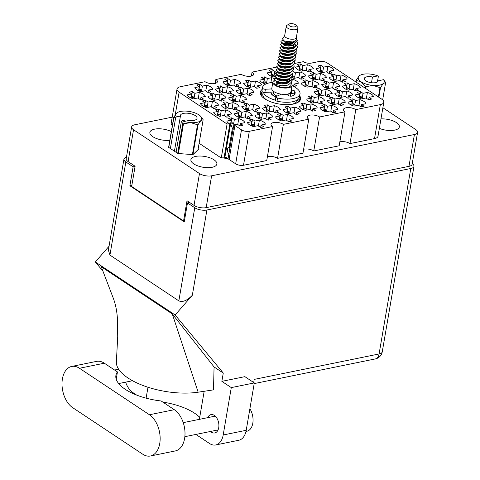 <?xml version="1.0" encoding="UTF-8"?>
<svg xmlns="http://www.w3.org/2000/svg" width="480" height="480" viewBox="0 0 480 480"><rect width="100%" height="100%" fill="white"/><g stroke="black" fill="none" stroke-linecap="round" stroke-linejoin="round"><path stroke-width="0.72" d="M237.756 124.5L238.758 118.638L234.366 119.532L231.834 117.846A9.156 3.798 9.7 0 0 228.702 118.488L231.234 120.168L226.842 121.062A9.156 3.798 9.7 0 0 229.854 123.906A5.634 2.334 -170.3 0 0 227.076 124.02L179.112 92.154L175.23 114.852M241.482 129.84A5.634 2.334 9.7 0 0 249.312 131.292L243.504 165.276A5.634 2.334 -170.3 0 1 235.674 163.824L241.482 129.84L234.906 125.472A5.634 2.334 -170.3 0 0 233.832 124.89L237.282 124.188L239.814 125.868A9.156 3.798 9.7 0 0 242.946 125.232L240.42 123.552L244.806 122.658A9.156 3.798 9.7 0 0 242.85 120.426A9.156 3.798 9.7 0 0 238.758 118.638M258.384 126.006L259.386 120.144L255 121.038L252.468 119.358A9.156 3.798 9.7 0 0 249.33 119.994L251.862 121.674L247.476 122.568A9.156 3.798 9.7 0 0 253.524 126.588L257.91 125.694L260.442 127.374A9.156 3.798 9.7 0 0 263.58 126.738L261.048 125.058L265.434 124.164A9.156 3.798 9.7 0 0 263.484 121.938A9.156 3.798 9.7 0 0 259.386 120.144M239.556 101.298L240.558 95.436L236.172 96.33L233.64 94.65A9.156 3.798 9.7 0 0 230.502 95.286L233.034 96.966L228.648 97.86A9.156 3.798 9.7 0 0 234.696 101.88L239.088 100.986L241.614 102.666A9.156 3.798 9.7 0 0 244.752 102.03L242.22 100.35L246.606 99.456A9.156 3.798 9.7 0 0 244.656 97.224A9.156 3.798 9.7 0 0 240.558 95.436M211.446 107.022L212.448 101.16L208.062 102.054L205.53 100.368A9.156 3.798 9.7 0 0 202.398 101.01L204.93 102.69L200.538 103.584A9.156 3.798 9.7 0 0 206.592 107.604L210.978 106.71L213.51 108.39A9.156 3.798 9.7 0 0 216.642 107.754L214.11 106.074L218.502 105.18A9.156 3.798 9.7 0 0 216.546 102.948A9.156 3.798 9.7 0 0 212.448 101.16M286.488 120.282L287.49 114.42L283.104 115.314L280.572 113.634A9.156 3.798 9.7 0 0 277.44 114.27L279.972 115.95L275.58 116.844A9.156 3.798 9.7 0 0 281.634 120.864L286.02 119.97L288.552 121.656A9.156 3.798 9.7 0 0 291.684 121.014L289.158 119.334L293.544 118.44A9.156 3.798 9.7 0 0 291.588 116.214A9.156 3.798 9.7 0 0 287.49 114.42M245.232 117.27L246.234 111.402L241.848 112.296L239.316 110.616A9.156 3.798 9.7 0 0 236.178 111.258L238.71 112.938L234.324 113.832A9.156 3.798 9.7 0 0 240.372 117.852L244.758 116.958L247.29 118.638A9.156 3.798 9.7 0 0 250.428 118.002L247.896 116.316L252.282 115.422A9.156 3.798 9.7 0 0 250.332 113.196A9.156 3.798 9.7 0 0 246.234 111.402M273.336 111.546L274.338 105.684L269.952 106.572L267.42 104.892A9.156 3.798 9.7 0 0 264.288 105.534L266.82 107.214L262.428 108.108A9.156 3.798 9.7 0 0 268.482 112.128L272.868 111.234L275.4 112.914A9.156 3.798 9.7 0 0 278.532 112.278L276 110.592L280.392 109.704A9.156 3.798 9.7 0 0 278.436 107.472A9.156 3.798 9.7 0 0 274.338 105.684M232.08 108.528L233.082 102.666L228.69 103.56L226.164 101.88A9.156 3.798 9.7 0 0 223.026 102.516L225.558 104.196L221.172 105.09A9.156 3.798 9.7 0 0 227.22 109.11L231.606 108.216L234.138 109.902A9.156 3.798 9.7 0 0 237.276 109.26L234.744 107.58L239.13 106.686A9.156 3.798 9.7 0 0 237.174 104.46A9.156 3.798 9.7 0 0 233.082 102.666M254.508 86.838L255.51 80.976L251.124 81.864L248.592 80.184A9.156 3.798 9.7 0 0 245.46 80.826L247.992 82.506L243.6 83.4A9.156 3.798 9.7 0 0 249.654 87.42L254.04 86.526L256.572 88.206A9.156 3.798 9.7 0 0 259.704 87.57L257.172 85.884L261.564 84.99A9.156 3.798 9.7 0 0 259.608 82.764A9.156 3.798 9.7 0 0 255.51 80.976M265.86 118.776L266.862 112.914L262.476 113.808L259.944 112.122A9.156 3.798 9.7 0 0 256.812 112.764L259.338 114.444L254.952 115.338A9.156 3.798 9.7 0 0 261 119.358L265.392 118.464L267.918 120.144A9.156 3.798 9.7 0 0 271.056 119.508L268.524 117.828L272.91 116.934A9.156 3.798 9.7 0 0 270.96 114.702A9.156 3.798 9.7 0 0 266.862 112.914M293.97 113.052L294.972 107.19L290.58 108.084L288.054 106.404A9.156 3.798 9.7 0 0 284.916 107.04L287.448 108.72L283.062 109.614A9.156 3.798 9.7 0 0 289.11 113.634L293.496 112.74L296.028 114.42A9.156 3.798 9.7 0 0 299.166 113.784L296.634 112.104L301.02 111.21A9.156 3.798 9.7 0 0 299.064 108.978A9.156 3.798 9.7 0 0 294.972 107.19M224.598 115.764L225.6 109.896L221.214 110.79L218.682 109.11A9.156 3.798 9.7 0 0 215.55 109.746L218.082 111.426L213.69 112.32A9.156 3.798 9.7 0 0 219.744 116.34L224.13 115.446L226.662 117.132A9.156 3.798 9.7 0 0 229.794 116.49L227.268 114.81L231.654 113.916A9.156 3.798 9.7 0 0 229.698 111.69A9.156 3.798 9.7 0 0 225.6 109.896M252.708 110.04L253.71 104.172L249.324 105.066L246.792 103.386A9.156 3.798 9.7 0 0 243.654 104.022L246.186 105.708L241.8 106.602A9.156 3.798 9.7 0 0 247.848 110.616L252.24 109.728L254.766 111.408A9.156 3.798 9.7 0 0 257.904 110.766L255.372 109.086L259.758 108.192A9.156 3.798 9.7 0 0 257.808 105.966A9.156 3.798 9.7 0 0 253.71 104.172M226.404 92.562L227.406 86.694L223.02 87.588L220.488 85.908A9.156 3.798 9.7 0 0 217.35 86.544L219.882 88.23L215.496 89.124A9.156 3.798 9.7 0 0 221.544 93.144L225.93 92.25L228.462 93.93A9.156 3.798 9.7 0 0 231.6 93.294L229.068 91.608L233.454 90.714A9.156 3.798 9.7 0 0 231.504 88.488A9.156 3.798 9.7 0 0 227.406 86.694M247.032 94.068L248.034 88.206L243.648 89.1L241.116 87.414A9.156 3.798 9.7 0 0 237.984 88.056L240.51 89.736L236.124 90.63A9.156 3.798 9.7 0 0 242.172 94.65L246.564 93.756L249.096 95.436A9.156 3.798 9.7 0 0 252.228 94.8L249.696 93.12L254.088 92.226A9.156 3.798 9.7 0 0 252.132 89.994A9.156 3.798 9.7 0 0 248.034 88.206M218.928 99.792L219.93 93.93L215.538 94.818L213.012 93.138A9.156 3.798 9.7 0 0 209.874 93.78L212.406 95.46L208.02 96.354A9.156 3.798 9.7 0 0 214.068 100.374L218.454 99.48L220.986 101.16A9.156 3.798 9.7 0 0 224.118 100.524L221.592 98.838L225.978 97.95A9.156 3.798 9.7 0 0 224.022 95.718A9.156 3.798 9.7 0 0 219.93 93.93M233.88 85.332L234.882 79.464L230.496 80.358L227.964 78.678A9.156 3.798 9.7 0 0 224.832 79.314L227.358 81L222.972 81.888A9.156 3.798 9.7 0 0 229.02 85.908L233.412 85.02L235.938 86.7A9.156 3.798 9.7 0 0 239.076 86.058L236.544 84.378L240.93 83.484A9.156 3.798 9.7 0 0 238.98 81.258A9.156 3.798 9.7 0 0 234.882 79.464M205.77 91.05L206.778 85.188L202.386 86.082L199.854 84.402A9.156 3.798 9.7 0 0 196.722 85.038L199.254 86.718L194.862 87.612A9.156 3.798 9.7 0 0 200.916 91.632L205.302 90.738L207.834 92.424A9.156 3.798 9.7 0 0 210.966 91.782L208.44 90.102L212.826 89.208A9.156 3.798 9.7 0 0 210.87 86.982A9.156 3.798 9.7 0 0 206.778 85.188M198.294 98.286L199.296 92.418L194.91 93.312L192.378 91.632A9.156 3.798 9.7 0 0 189.246 92.268L191.778 93.954L187.386 94.842A9.156 3.798 9.7 0 0 193.44 98.862L197.826 97.974L200.358 99.654A9.156 3.798 9.7 0 0 203.49 99.012L200.958 97.332L205.35 96.438A9.156 3.798 9.7 0 0 203.394 94.212A9.156 3.798 9.7 0 0 199.296 92.418M326.94 72.09L327.942 66.222L323.556 67.116L321.024 65.436A9.156 3.798 9.7 0 0 317.892 66.072L320.418 67.758L316.032 68.652A9.156 3.798 9.7 0 0 322.08 72.672L326.472 71.778L328.998 73.458A9.156 3.798 9.7 0 0 332.136 72.822L329.604 71.136L333.99 70.242A9.156 3.798 9.7 0 0 332.04 68.016A9.156 3.798 9.7 0 0 327.942 66.222M306.312 70.584L307.314 64.716L302.928 65.61L300.396 63.93A9.156 3.798 9.7 0 0 297.258 64.566L299.79 66.246L295.404 67.14A9.156 3.798 9.7 0 0 301.452 71.16L305.838 70.266L308.37 71.952A9.156 3.798 9.7 0 0 311.508 71.31L308.976 69.63L313.362 68.736A9.156 3.798 9.7 0 0 311.412 66.51A9.156 3.798 9.7 0 0 307.314 64.716M319.464 79.32L320.466 73.458L316.08 74.352L313.548 72.666A9.156 3.798 9.7 0 0 310.41 73.308L312.942 74.988L308.556 75.882A9.156 3.798 9.7 0 0 314.604 79.902L318.99 79.008L321.522 80.688A9.156 3.798 9.7 0 0 324.66 80.052L322.128 78.366L326.514 77.478A9.156 3.798 9.7 0 0 324.564 75.246A9.156 3.798 9.7 0 0 320.466 73.458M291.57 83.784L292.356 79.176L291.936 79.266M293.52 86.406A9.156 3.798 9.7 0 0 296.55 85.776L294.018 84.09L298.41 83.196A9.156 3.798 9.7 0 0 296.454 80.97A9.156 3.798 9.7 0 0 292.356 79.176M298.836 77.814L299.838 71.946L295.446 72.84L292.938 71.178M291.852 77.646A9.156 3.798 9.7 0 0 293.976 78.39L298.362 77.502L300.894 79.182A9.156 3.798 9.7 0 0 304.026 78.54L301.5 76.86L305.886 75.966A9.156 3.798 9.7 0 0 303.93 73.74A9.156 3.798 9.7 0 0 299.838 71.946M325.14 95.292L326.142 89.424L321.75 90.318L319.224 88.638A9.156 3.798 9.7 0 0 316.086 89.274L318.618 90.96L314.232 91.848A9.156 3.798 9.7 0 0 320.28 95.868L324.666 94.974L327.198 96.66A9.156 3.798 9.7 0 0 330.336 96.018L327.804 94.338L332.19 93.444A9.156 3.798 9.7 0 0 330.24 91.218A9.156 3.798 9.7 0 0 326.142 89.424M353.244 89.568L354.246 83.7L349.86 84.594L347.328 82.914A9.156 3.798 9.7 0 0 344.196 83.55L346.728 85.236L342.336 86.13A9.156 3.798 9.7 0 0 348.39 90.15L352.776 89.256L355.308 90.936A9.156 3.798 9.7 0 0 358.44 90.294L355.908 88.614L360.3 87.72A9.156 3.798 9.7 0 0 358.344 85.494A9.156 3.798 9.7 0 0 354.246 83.7M310.182 109.752L311.184 103.89L306.798 104.778L304.266 103.098A9.156 3.798 9.7 0 0 301.134 103.74L303.66 105.42L299.274 106.314A9.156 3.798 9.7 0 0 305.328 110.334L309.714 109.44L312.246 111.12A9.156 3.798 9.7 0 0 315.378 110.484L312.846 108.798L317.238 107.91A9.156 3.798 9.7 0 0 315.282 105.678A9.156 3.798 9.7 0 0 311.184 103.89M338.292 104.028L339.294 98.166L334.908 99.06L332.376 97.374A9.156 3.798 9.7 0 0 329.238 98.016L331.77 99.696L327.384 100.59A9.156 3.798 9.7 0 0 333.432 104.61L337.818 103.716L340.35 105.396A9.156 3.798 9.7 0 0 343.488 104.76L340.956 103.08L345.342 102.186A9.156 3.798 9.7 0 0 343.392 99.954A9.156 3.798 9.7 0 0 339.294 98.166M270.882 82.608L271.728 77.67L267.342 78.564L264.81 76.884A9.156 3.798 9.7 0 0 261.672 77.52L264.204 79.206L259.818 80.094A9.156 3.798 9.7 0 0 265.692 84.066M274.728 78.828A9.156 3.798 9.7 0 0 271.728 77.67M332.616 88.056L333.618 82.194L329.232 83.088L326.7 81.408A9.156 3.798 9.7 0 0 323.562 82.044L326.094 83.724L321.708 84.618A9.156 3.798 9.7 0 0 327.756 88.638L332.148 87.744L334.674 89.43A9.156 3.798 9.7 0 0 337.812 88.788L335.28 87.108L339.666 86.214A9.156 3.798 9.7 0 0 337.716 83.988A9.156 3.798 9.7 0 0 333.618 82.194M317.658 102.522L318.666 96.654L314.274 97.548L311.742 95.868A9.156 3.798 9.7 0 0 308.61 96.504L311.142 98.19L306.75 99.084A9.156 3.798 9.7 0 0 312.804 103.104L317.19 102.21L319.722 103.89A9.156 3.798 9.7 0 0 322.854 103.254L320.328 101.568L324.714 100.674A9.156 3.798 9.7 0 0 322.758 98.448A9.156 3.798 9.7 0 0 318.666 96.654M345.768 96.798L346.77 90.936L342.384 91.824L339.852 90.144A9.156 3.798 9.7 0 0 336.714 90.786L339.246 92.466L334.86 93.36A9.156 3.798 9.7 0 0 340.908 97.38L345.3 96.486L347.826 98.166A9.156 3.798 9.7 0 0 350.964 97.53L348.432 95.844L352.818 94.95A9.156 3.798 9.7 0 0 350.868 92.724A9.156 3.798 9.7 0 0 346.77 90.936M330.816 111.258L331.818 105.396L327.426 106.29L324.9 104.61A9.156 3.798 9.7 0 0 321.762 105.246L324.294 106.926L319.908 107.82A9.156 3.798 9.7 0 0 325.956 111.84L330.342 110.946L332.874 112.626A9.156 3.798 9.7 0 0 336.006 111.99L333.48 110.31L337.866 109.416A9.156 3.798 9.7 0 0 335.91 107.184A9.156 3.798 9.7 0 0 331.818 105.396M340.092 80.826L341.094 74.964L336.708 75.858L334.176 74.178A9.156 3.798 9.7 0 0 331.044 74.814L333.57 76.494L329.184 77.388A9.156 3.798 9.7 0 0 335.232 81.408L339.624 80.514L342.156 82.194A9.156 3.798 9.7 0 0 345.288 81.558L342.756 79.878L347.148 78.984A9.156 3.798 9.7 0 0 345.192 76.758A9.156 3.798 9.7 0 0 341.094 74.964M311.988 86.55L312.99 80.688L308.598 81.582L306.072 79.896A9.156 3.798 9.7 0 0 302.934 80.538L305.466 82.218L301.08 83.112A9.156 3.798 9.7 0 0 307.128 87.132L311.514 86.238L314.046 87.918A9.156 3.798 9.7 0 0 317.184 87.282L314.652 85.602L319.038 84.708A9.156 3.798 9.7 0 0 317.082 82.476A9.156 3.798 9.7 0 0 312.99 80.688M358.92 105.534L359.922 99.672L355.536 100.566L353.004 98.886A9.156 3.798 9.7 0 0 349.872 99.522L352.398 101.202L348.012 102.096A9.156 3.798 9.7 0 0 354.06 106.116L358.452 105.222L360.984 106.902A9.156 3.798 9.7 0 0 364.116 106.266L361.584 104.586L365.976 103.692A9.156 3.798 9.7 0 0 364.02 101.466A9.156 3.798 9.7 0 0 359.922 99.672M366.396 98.304L367.398 92.442A9.156 3.798 9.7 0 1 371.496 94.23A9.156 3.798 9.7 0 1 373.452 96.462L369.06 97.356L371.592 99.036A9.156 3.798 -170.3 0 1 368.46 99.672L365.928 97.992L361.542 98.886A9.156 3.798 9.7 0 1 355.488 94.866L359.88 93.972L357.348 92.292A9.156 3.798 -170.3 0 1 360.48 91.65L359.598 96.81M262.194 89.4A20.424 8.472 9.7 0 0 260.286 92.214A20.424 8.472 9.7 0 0 264.744 98.844A20.424 8.472 9.7 0 0 286.488 104.682A20.424 8.472 9.7 0 0 300.552 99.096A20.424 8.472 9.7 0 0 299.682 95.808M379.356 128.364A13.17 5.46 9.7 0 0 399.348 126.912A13.17 5.46 9.7 0 0 396.474 122.634A13.17 5.46 9.7 0 0 380.97 118.902M193.782 163.908A13.17 5.46 9.7 0 0 207.798 167.67A13.17 5.46 9.7 0 0 216.87 164.07A13.17 5.46 9.7 0 0 213.996 159.792A13.17 5.46 9.7 0 0 199.974 156.03A13.17 5.46 9.7 0 0 190.902 159.63A13.17 5.46 9.7 0 0 193.782 163.908M171.312 131.58A13.17 5.46 9.7 0 0 157.83 128.778A13.17 5.46 9.7 0 0 149.868 132.366A13.17 5.46 9.7 0 0 152.742 136.644A13.17 5.46 9.7 0 0 169.83 140.232M229.854 123.906L224.046 157.89A5.634 2.334 9.7 0 0 221.268 158.01L227.076 124.02M172.218 117.15L134.802 124.77A8.736 3.624 9.7 0 0 131.628 126.912A8.736 3.624 9.7 0 0 133.536 129.75L199.476 173.556A8.736 3.624 9.7 0 0 211.614 175.806L414.42 134.508A8.736 3.624 9.7 0 0 417.588 132.366A8.736 3.624 9.7 0 0 415.686 129.534L382.878 107.736M277.56 158.34L283.368 124.356L308.772 119.184L302.964 153.168L277.56 158.34A7.044 2.922 -170.3 0 0 267.42 156.612M215.178 83.43L215.85 79.5L241.254 74.322A7.044 2.922 9.7 0 0 248.754 76.338A7.044 2.922 9.7 0 0 253.602 74.412A7.044 2.922 9.7 0 0 252.066 72.12L276.582 67.128M313.77 150.966L319.584 116.982L344.988 111.81L339.18 145.794L313.77 150.966A7.044 2.922 -170.3 0 0 303.636 149.238M339.852 141.858A7.044 2.922 -170.3 0 1 349.986 143.592L355.8 109.608L380.34 104.61A9.576 3.972 9.7 0 0 383.814 102.264A9.576 3.972 9.7 0 0 381.726 99.15L327.186 62.916A5.634 2.334 9.7 0 0 319.356 61.464L311.25 63.114A5.634 2.334 -170.3 0 1 303.414 61.668L294.642 63.456M349.986 143.592L374.526 138.6L380.34 104.61M289.65 64.47L290.478 64.302M251.394 76.056L252.066 72.12M417.588 132.366L412.146 164.208A8.736 3.624 -170.3 0 1 408.972 166.35L206.172 207.642A8.736 3.624 -170.3 0 1 194.034 205.398L187.014 200.736L183.564 220.95L131.652 186.462L135.108 166.248L128.094 161.586A8.736 3.624 -170.3 0 1 126.186 158.748L131.628 126.912M184.434 220.77L183.564 220.95M353.004 98.886L352.122 104.04M306.072 79.896L305.19 85.05M334.176 74.178L333.294 79.332M324.9 104.61L324.018 109.764M339.852 90.144L338.97 95.298M311.742 95.868L310.866 101.022M326.7 81.408L325.818 86.562M264.81 76.884L263.928 82.038M332.376 97.374L331.494 102.528M304.266 103.098L303.384 108.252M347.328 82.914L346.446 88.068M319.224 88.638L318.342 93.792M292.368 74.376L292.494 75.99L289.26 78.768L282.894 79.47L277.05 78.138L275.046 76.104L276.774 74.976M313.548 72.666L312.666 77.82M276.342 71.022L274.818 71.334L272.286 69.654A9.156 3.798 9.7 0 0 269.154 70.29L271.68 71.97L267.294 72.864A9.156 3.798 9.7 0 0 273.348 76.884L274.968 76.554M272.286 69.654L271.404 74.808M300.396 63.93L299.514 69.084M321.024 65.436L320.142 70.59M192.378 91.632L191.496 96.786M199.854 84.402L198.978 89.556M227.964 78.678L227.082 83.832M213.012 93.138L212.13 98.292M241.116 87.414L240.234 92.568M220.488 85.908L219.606 91.062M246.792 103.386L245.91 108.54M218.682 109.11L217.806 114.264M288.054 106.404L287.172 111.558M259.944 112.122L259.062 117.276M248.592 80.184L247.71 85.338M226.164 101.88L225.282 107.034M267.42 104.892L266.538 110.046M239.316 110.616L238.434 115.77M280.572 113.634L279.696 118.788M205.53 100.368L204.648 105.522M233.64 94.65L232.758 99.804M252.468 119.358L251.586 124.512M231.834 117.846L230.958 123M249.312 131.292L272.556 126.558L266.748 160.542L243.504 165.276M172.362 125.418A9.576 3.972 -170.3 0 1 171.21 123.03L177.024 89.04A9.576 3.972 9.7 0 1 180.498 86.694L205.038 81.696A7.044 2.922 9.7 0 0 212.538 83.712A7.044 2.922 9.7 0 0 217.386 81.786A7.044 2.922 9.7 0 0 215.85 79.5M221.268 158.01L199.116 143.292M235.674 163.824L229.098 159.456A5.634 2.334 9.7 0 0 228.024 158.874L227.088 159.066A9.156 3.798 9.7 0 1 224.046 157.89M383.814 102.264L378.006 136.248A9.576 3.972 -170.3 0 1 374.526 138.6M168.726 146.688L168.288 147.114L177.906 153.504L192.99 154.608L198.45 149.322L198.12 149.106M283.368 124.356A7.044 2.922 9.7 0 0 275.868 122.34A7.044 2.922 9.7 0 0 271.02 124.272A7.044 2.922 9.7 0 0 272.556 126.558M319.584 116.982A7.044 2.922 9.7 0 0 312.084 114.966A7.044 2.922 9.7 0 0 307.236 116.898A7.044 2.922 9.7 0 0 308.772 119.184M355.8 109.608A7.044 2.922 9.7 0 0 348.3 107.592A7.044 2.922 9.7 0 0 343.452 109.524A7.044 2.922 9.7 0 0 344.988 111.81M177.024 89.04A9.576 3.972 9.7 0 0 179.112 92.154M284.46 73.176A9.156 3.798 9.7 0 0 284.028 72.774M292.02 85.482L293.064 86.178M360.48 91.65L363.012 93.336L367.398 92.442M233.832 124.89L228.024 158.874M359.88 93.972L359.184 98.034M369.06 97.356L368.67 99.66M363.012 93.336L362.262 97.722M352.398 101.202L351.708 105.27M361.584 104.586L361.194 106.89M355.536 100.566L354.786 104.952M305.466 82.218L304.77 86.28M314.652 85.602L314.256 87.906M308.598 81.582L307.848 85.968M333.57 76.494L332.88 80.562M342.756 79.878L342.366 82.182M336.708 75.858L335.958 80.244M324.294 106.926L323.598 110.988M333.48 110.31L333.084 112.614M327.426 106.29L326.676 110.676M339.246 92.466L338.55 96.528M348.432 95.844L348.036 98.148M342.384 91.824L341.634 96.216M311.142 98.19L310.446 102.252M320.328 101.568L319.932 103.872M314.274 97.548L313.524 101.94M326.094 83.724L325.398 87.792M335.28 87.108L334.884 89.412M329.232 83.088L328.482 87.474M264.204 79.206L263.508 83.268M267.342 78.564L266.592 82.95M331.77 99.696L331.074 103.758M340.956 103.08L340.56 105.384M334.908 99.06L334.158 103.446M303.66 105.42L302.97 109.482M312.846 108.798L312.456 111.102M306.798 104.778L306.048 109.17M346.728 85.236L346.032 89.298M355.908 88.614L355.518 90.918M349.86 84.594L349.11 88.98M318.618 90.96L317.922 95.022M327.804 94.338L327.408 96.642M321.75 90.318L321 94.704M301.5 76.86L301.104 79.164M295.446 72.84L294.696 77.226M294.018 84.09L293.628 86.394M312.942 74.988L312.246 79.05M322.128 78.366L321.732 80.67M316.08 74.352L315.33 78.738M271.68 71.97L270.99 76.038M274.818 71.334L274.068 75.72M299.79 66.246L299.094 70.314M308.976 69.63L308.58 71.934M302.928 65.61L302.178 69.996M320.418 67.758L319.728 71.82M329.604 71.136L329.214 73.44M323.556 67.116L322.806 71.508M191.778 93.954L191.082 98.016M200.958 97.332L200.568 99.636M194.91 93.312L194.16 97.698M199.254 86.718L198.558 90.786M208.44 90.102L208.044 92.406M202.386 86.082L201.636 90.468M227.358 81L226.668 85.062M236.544 84.378L236.154 86.682M230.496 80.358L229.746 84.744M212.406 95.46L211.71 99.522M221.592 98.838L221.196 101.142M215.538 94.818L214.788 99.21M240.51 89.736L239.82 93.798M249.696 93.12L249.306 95.424M243.648 89.1L242.898 93.486M219.882 88.23L219.186 92.292M229.068 91.608L228.672 93.912M223.02 87.588L222.27 91.98M246.186 105.708L245.49 109.77M255.372 109.086L254.976 111.39M249.324 105.066L248.574 109.452M218.082 111.426L217.386 115.494M227.268 114.81L226.872 117.114M221.214 110.79L220.464 115.176M287.448 108.72L286.752 112.788M296.634 112.104L296.238 114.408M290.58 108.084L289.83 112.47M259.338 114.444L258.648 118.506M268.524 117.828L268.134 120.132M262.476 113.808L261.726 118.194M247.992 82.506L247.296 86.568M257.172 85.884L256.782 88.188M251.124 81.864L250.374 86.256M225.558 104.196L224.862 108.264M234.744 107.58L234.348 109.884M228.69 103.56L227.94 107.946M266.82 107.214L266.124 111.276M276 110.592L275.61 112.896M269.952 106.572L269.202 110.964M238.71 112.938L238.014 117M247.896 116.316L247.5 118.62M241.848 112.296L241.098 116.688M279.972 115.95L279.276 120.018M289.158 119.334L288.762 121.638M283.104 115.314L282.354 119.7M204.93 102.69L204.234 106.752M214.11 106.074L213.72 108.378M208.062 102.054L207.312 106.44M233.034 96.966L232.338 101.028M242.22 100.35L241.824 102.654M236.172 96.33L235.422 100.716M251.862 121.674L251.166 125.742M261.048 125.058L260.652 127.362M255 121.038L254.25 125.424M231.234 120.168L224.73 158.22M240.42 123.552L240.024 125.856M234.366 119.532L233.616 123.918M191.142 97.656L191.562 98.22M191.286 96.828L192.642 96.552A0.984 0.612 78.5 0 1 192.99 96.636L194.022 97.32L194.502 98.646M191.43 97.848L194.022 97.32M150.444 456L175.308 450.936A21.972 13.662 -101.5 0 0 185.004 432.714A21.972 13.662 -101.5 0 0 174.294 409.698L161.166 400.974A42.822 17.76 -170.3 0 1 115.908 375.402A42.822 17.76 -170.3 0 1 117.45 371.928L104.322 363.204A21.972 13.662 -101.5 0 0 96.57 361.38L71.706 366.444A21.972 13.662 -101.5 0 0 62.412 378.888A21.972 13.662 -101.5 0 0 72.72 407.688L142.692 454.176A21.972 13.662 -101.5 0 0 150.444 456A21.972 13.662 -101.5 0 0 160.14 437.778A21.972 13.662 -101.5 0 0 149.43 414.756L79.458 368.268A21.972 13.662 -101.5 0 0 71.706 366.444M249.894 408.768A14.088 8.76 78.5 0 1 252.798 423.276A14.088 8.76 78.5 0 1 246.84 431.25L245.988 431.424M210.534 431.454A9.366 5.826 -101.5 0 0 214.764 432.966A9.366 5.826 -101.5 0 0 218.724 427.662A9.366 5.826 -101.5 0 0 216.978 418.32A9.366 5.826 -101.5 0 0 211.026 414.612A9.366 5.826 -101.5 0 0 207.726 417.654M117.45 371.928L116.208 379.194M254.31 382.92L231.282 387.606L221.856 381.348L244.884 376.656L254.31 382.92L246.21 430.302A17.61 10.95 78.5 0 1 238.764 440.268L215.736 444.96A17.61 10.95 -101.5 0 0 223.188 434.988L246.21 430.302M125.634 382.146A17.61 10.95 -101.5 0 0 132.804 392.526L136.656 395.088M146.112 398.16L147.984 387.24M172.26 313.908L101.238 266.718L113.448 298.62C115.71 304.872 117.042 311.742 117.45 319.218L117.72 336.54L116.382 361.722A52.824 21.906 -170.3 0 0 143.55 385.698A52.824 21.906 -170.3 0 0 198.156 392.19L213.504 389.862L214.068 366.942L172.26 313.908L198.156 392.19M214.068 366.942L223.272 373.062L221.856 381.348M109.044 246.264L95.322 261.966L175.116 314.976L223.272 373.062M95.322 261.966L102.924 271.134M196.83 434.25L196.704 434.982L209.526 443.496A17.61 10.95 -101.5 0 0 215.736 444.96M231.282 387.606L223.188 434.988M204.174 391.278L199.374 419.352M253.692 382.512L254.226 379.392L379.086 353.964L410.79 168.492L206.904 210.006L192.324 295.29L175.116 314.976M410.79 168.492A8.736 3.624 9.7 0 0 413.964 166.35A8.736 3.624 9.7 0 0 412.242 163.644M126.462 157.152A8.736 3.624 9.7 0 0 123.942 159.132A8.736 3.624 9.7 0 0 125.844 161.97L109.932 255.084L178.848 300.876L194.766 207.762L187.488 202.926L189.648 202.482M194.766 207.762A8.736 3.624 9.7 0 0 206.904 210.006M125.844 161.97L133.122 166.806L135.078 166.404M187.488 202.926L184.248 221.874L129.882 185.754L133.122 166.806M129.882 185.754L131.844 185.358M192.324 295.29C187.134 300.606 182.64 302.466 178.848 300.876M109.932 255.084L108.384 250.134L123.942 159.132M162.9 402.12A42.822 17.76 -170.3 0 1 199.722 417.336M351.768 104.91L352.188 105.474M351.906 104.082L353.268 103.806A0.984 0.612 78.5 0 1 353.616 103.884L354.648 104.574L355.122 105.9M352.056 105.102L354.648 104.574M304.83 85.926L305.256 86.49M304.974 85.098L306.336 84.822A0.984 0.612 78.5 0 1 306.684 84.9L307.716 85.59L308.19 86.916M305.118 86.118L307.716 85.59M332.94 80.202L333.36 80.766M333.078 79.374L334.44 79.098A0.984 0.612 78.5 0 1 334.788 79.176L335.82 79.866L336.294 81.192M333.228 80.394L335.82 79.866M323.658 110.634L324.078 111.198M323.802 109.806L325.164 109.53A0.984 0.612 78.5 0 1 325.512 109.608L326.544 110.298L327.018 111.624M323.946 110.826L326.544 110.298M338.616 96.168L339.036 96.732M338.754 95.346L340.116 95.064A0.984 0.612 78.5 0 1 340.464 95.148L341.496 95.832L341.97 97.164M338.904 96.36L341.496 95.832M310.506 101.892L310.926 102.456M310.65 101.064L312.012 100.788A0.984 0.612 78.5 0 1 312.354 100.872L313.392 101.556L313.866 102.888M310.794 102.084L313.392 101.556M325.464 87.432L325.884 87.996M325.602 86.604L326.964 86.328A0.984 0.612 78.5 0 1 327.312 86.412L328.344 87.096L328.818 88.422M325.752 87.624L328.344 87.096M263.574 82.908L263.994 83.472M263.712 82.08L265.074 81.804A0.984 0.612 78.5 0 1 265.422 81.888L266.454 82.572L266.82 83.586M263.862 83.1L266.454 82.572M331.134 103.404L331.56 103.968M331.278 102.576L332.64 102.3A0.984 0.612 78.5 0 1 332.988 102.378L334.02 103.062L334.494 104.394M331.422 103.596L334.02 103.062M303.03 109.128L303.45 109.686M303.168 108.3L304.53 108.018A0.984 0.612 78.5 0 1 304.878 108.102L305.91 108.786L306.39 110.118M303.318 109.314L305.91 108.786M346.092 88.938L346.512 89.502M346.23 88.11L347.592 87.834A0.984 0.612 78.5 0 1 347.94 87.918L348.972 88.602L349.452 89.928M346.38 89.13L348.972 88.602M317.982 94.662L318.408 95.226M318.126 93.834L319.488 93.558A0.984 0.612 78.5 0 1 319.836 93.642L320.868 94.326L321.342 95.652M318.27 94.854L320.868 94.326M292.458 76.23L293.184 76.08A0.984 0.612 78.5 0 1 293.532 76.164L294.564 76.848L291.966 77.376L292.098 77.748M294.564 76.848L295.038 78.174M312.312 78.696L312.732 79.26M312.45 77.868L313.812 77.586A0.984 0.612 78.5 0 1 314.16 77.67L315.192 78.354L315.666 79.686M312.6 78.882L315.192 78.354M271.05 75.678L271.47 76.242M271.188 74.85L272.55 74.574A0.984 0.612 78.5 0 1 272.898 74.658L273.93 75.342L274.41 76.668M271.338 75.87L273.93 75.342M299.154 69.954L299.58 70.518M299.298 69.126L300.66 68.85A0.984 0.612 78.5 0 1 301.008 68.934L302.04 69.618L302.514 70.944M299.442 70.146L302.04 69.618M319.788 71.46L320.208 72.024M319.926 70.632L321.288 70.356A0.984 0.612 78.5 0 1 321.636 70.44L322.668 71.124L323.142 72.456M320.076 71.652L322.668 71.124M359.244 97.68L359.664 98.244M359.388 96.852L360.744 96.576A0.984 0.612 78.5 0 1 361.092 96.654L362.124 97.344L362.604 98.67M359.532 97.872L362.124 97.344M198.618 90.426L199.038 90.99M198.762 89.598L200.124 89.322A0.984 0.612 78.5 0 1 200.472 89.406L201.504 90.09L201.978 91.416M198.906 90.618L201.504 90.09M226.728 84.702L227.148 85.266M226.866 83.874L228.228 83.598A0.984 0.612 78.5 0 1 228.576 83.682L229.608 84.366L230.082 85.692M227.016 84.894L229.608 84.366M211.77 99.168L212.19 99.732M211.914 98.34L213.276 98.058A0.984 0.612 78.5 0 1 213.624 98.142L214.656 98.826L215.13 100.158M212.058 99.354L214.656 98.826M239.88 93.444L240.3 94.008M240.018 92.616L241.38 92.34A0.984 0.612 78.5 0 1 241.728 92.418L242.76 93.102L243.234 94.434M240.168 93.636L242.76 93.102M219.246 91.932L219.672 92.496M219.39 91.104L220.752 90.828A0.984 0.612 78.5 0 1 221.1 90.912L222.132 91.596L222.606 92.928M219.534 92.124L222.132 91.596M245.556 109.41L245.976 109.974M245.694 108.582L247.056 108.306A0.984 0.612 78.5 0 1 247.404 108.39L248.436 109.074L248.91 110.4M245.844 109.602L248.436 109.074M217.446 115.134L217.866 115.698M217.59 114.306L218.946 114.03A0.984 0.612 78.5 0 1 219.294 114.114L220.332 114.798L220.806 116.124M217.734 115.326L220.332 114.798M286.812 112.428L287.238 112.992M286.956 111.6L288.318 111.324A0.984 0.612 78.5 0 1 288.666 111.402L289.698 112.092L290.172 113.418M287.1 112.62L289.698 112.092M258.708 118.152L259.128 118.716M258.846 117.324L260.208 117.048A0.984 0.612 78.5 0 1 260.556 117.126L261.588 117.816L262.062 119.142M258.996 118.344L261.588 117.816M247.356 86.208L247.776 86.772M247.5 85.386L248.856 85.104A0.984 0.612 78.5 0 1 249.204 85.188L250.236 85.872L250.716 87.204M247.644 86.4L250.236 85.872M224.922 107.904L225.348 108.468M225.066 107.076L226.428 106.8A0.984 0.612 78.5 0 1 226.776 106.884L227.808 107.568L228.282 108.894M225.21 108.096L227.808 107.568M266.184 110.922L266.604 111.486M266.328 110.094L267.684 109.812A0.984 0.612 78.5 0 1 268.032 109.896L269.064 110.58L269.544 111.912M266.472 111.108L269.064 110.58M238.074 116.64L238.5 117.204M238.218 115.818L239.58 115.536A0.984 0.612 78.5 0 1 239.928 115.62L240.96 116.304L241.434 117.636M238.362 116.832L240.96 116.304M279.336 119.658L279.756 120.222M279.48 118.83L280.836 118.554A0.984 0.612 78.5 0 1 281.184 118.638L282.216 119.322L282.696 120.648M279.624 119.85L282.216 119.322M204.294 106.398L204.714 106.962M204.438 105.57L205.794 105.294A0.984 0.612 78.5 0 1 206.142 105.372L207.174 106.062L207.654 107.388M204.582 106.59L207.174 106.062M232.404 100.674L232.824 101.238M232.542 99.846L233.904 99.57A0.984 0.612 78.5 0 1 234.252 99.648L235.284 100.338L235.758 101.664M232.692 100.866L235.284 100.338M251.232 125.382L251.652 125.946M251.37 124.554L252.732 124.278A0.984 0.612 78.5 0 1 253.08 124.356L254.112 125.046L254.586 126.372M251.52 125.574L254.112 125.046M230.19 147.27L229.122 147.324A3.522 2.19 -101.5 0 0 228.924 147.354A3.522 2.19 -101.5 0 0 227.436 149.346A3.522 2.19 -101.5 0 0 228.888 153.816M227.49 158.982L225.45 157.62L225.678 157.044L228.066 158.628M229.122 147.324L232.386 128.244A3.096 1.926 78.5 0 0 232.368 128.208L233.298 128.022M230.598 123.876L232.368 128.208M230.742 123.048L232.104 122.766A0.984 0.612 78.5 0 1 232.452 122.85L233.484 123.534L233.958 124.866M233.22 129.546L232.386 128.244M230.886 124.062L233.484 123.534M225.45 157.62L225.012 158.34M384.042 80.256L385.506 82.284A15 6.222 9.7 0 1 385.62 82.602L383.358 83.418A13.17 5.46 9.7 0 0 383.532 79.692L384.042 80.256M377.412 81.942L378.348 76.47L377.832 75.906A13.17 5.46 9.7 0 0 369.162 73.98A13.17 5.46 9.7 0 0 360.072 75.3A13.17 5.46 9.7 0 0 359.052 76.038A13.17 5.46 9.7 0 0 361.098 81.786A13.17 5.46 9.7 0 0 373.254 85.476A13.17 5.46 9.7 0 0 383.358 83.418L380.538 87.516L378.876 97.26M378.39 96.936L379.98 87.63L373.254 85.476L365.964 86.604L365.646 88.464M379.98 87.63A15 6.222 9.7 0 0 380.538 87.516M365.01 88.044L365.286 86.4L361.098 81.786L356.346 80.46L356.064 82.104M365.286 86.4A15 6.222 9.7 0 0 365.964 86.604M355.914 82.002L356.232 80.136L359.052 76.038L360.072 75.3M356.232 80.136A15 6.222 9.7 0 0 356.346 80.46M382.662 99.876L385.62 82.602M371.484 82.722L372.462 76.998A7.044 2.922 9.7 0 0 364.266 78.54A7.044 2.922 9.7 0 0 370.716 82.608A7.044 2.922 9.7 0 0 378.15 80.916A7.044 2.922 9.7 0 0 378.162 80.784L383.532 79.692M377.832 75.906L372.462 76.998M289.53 25.872A3.804 1.578 -170.3 0 1 289.23 24A3.804 1.578 -170.3 0 1 295.368 24.684A3.804 1.578 -170.3 0 1 295.908 25.14A3.804 1.578 -170.3 0 1 294.384 26.922A3.804 1.578 -170.3 0 1 289.53 25.872M295.908 25.14L297.504 26.958A5.916 2.454 -170.3 0 1 297.954 28.17A5.916 2.454 -170.3 0 1 293.88 29.79A5.916 2.454 -170.3 0 1 287.586 28.098A5.916 2.454 -170.3 0 1 286.29 26.178A5.916 2.454 -170.3 0 1 287.124 25.182L289.23 24M297.954 28.17L296.334 37.644A5.916 2.454 -170.3 0 1 292.26 39.264A5.916 2.454 -170.3 0 1 285.966 37.572A5.916 2.454 -170.3 0 1 284.67 35.652L286.29 26.178M291.234 83.37A9.72 4.032 -170.3 0 1 292.032 85.416A9.72 4.032 -170.3 0 1 285.336 88.074A9.72 4.032 -170.3 0 1 274.992 85.296A9.72 4.032 -170.3 0 1 272.868 82.14A9.72 4.032 -170.3 0 1 274.296 80.472M292.032 85.416L290.952 91.734A9.72 4.032 -170.3 0 1 284.256 94.392A9.72 4.032 -170.3 0 1 273.912 91.614A9.72 4.032 -170.3 0 1 271.788 88.458L272.868 82.14M277.128 96.078A7.398 3.066 -170.3 0 1 275.046 95.04A7.398 3.066 -170.3 0 1 273.432 92.64L273.642 91.428M275.928 96.744A9.72 4.032 -170.3 0 1 273.264 95.4A9.72 4.032 -170.3 0 1 271.14 92.244A9.72 4.032 -170.3 0 1 271.176 92.088M296.376 37.416L296.808 39.444L295.974 40.506L292.542 41.952L284.256 41.058L282.402 38.772L283.41 37.314L283.854 38.172L283.632 37.194L284.712 35.424M282.918 43.788A8.592 3.564 -170.3 0 1 281.376 42.324L283.194 43.23L292.35 43.668L296.838 39.12L297.354 41.028L292.716 44.988L282.918 43.788L280.914 41.754L281.004 41.274L282.84 40.206M282.174 43.392L280.44 44.52L282.444 46.554L288.294 47.88L294.66 47.184L297.894 44.406L297.384 42.12M292.482 76.038L289.194 79.164L282.828 79.86L276.978 78.534L274.974 76.5L275.046 76.104M291.816 77.55L291.954 79.146L288.72 81.93L282.354 82.626L276.51 81.294L274.506 79.266L276.234 78.138M287.904 80.832L288.936 81.582M291.276 80.706L290.916 85.224A8.592 3.564 -170.3 0 1 285 87.576A8.592 3.564 -170.3 0 1 275.856 85.122A8.592 3.564 -170.3 0 1 273.978 82.326L274.506 79.266M285.216 80.754A8.592 3.564 -170.3 0 1 288.348 82.014M275.97 84.456L276.438 81.69L277.734 82.38L277.602 83.172L275.97 84.456L281.814 85.788L288.18 85.086L291.444 82.158M281.376 42.324L280.98 41.358M297.882 44.454L294.594 47.58L288.228 48.276L282.378 46.944L280.44 44.52M297.216 45.96L297.354 47.562L294.12 50.34L287.754 51.042L281.91 49.71L279.9 47.676L281.634 46.548M297.342 47.61L294.054 50.736L287.688 51.438L281.838 50.106L279.9 47.676M296.676 49.122L296.814 50.718L293.58 53.502L287.214 54.198L281.37 52.872L279.36 50.838L281.094 49.71M296.802 50.766L293.514 53.898L287.148 54.594L281.298 53.262L279.36 50.838M296.136 52.278L296.274 53.88L293.04 56.658L286.674 57.36L280.83 56.028L278.82 53.994L280.554 52.866M296.262 53.928L292.974 57.054L286.608 57.75L280.758 56.424L278.82 53.994M289.752 54.684L290.904 55.23M295.596 55.44L295.734 57.036L292.5 59.82L286.134 60.516L280.29 59.184L278.28 57.156L280.014 56.028M295.722 57.084L292.434 60.21L286.068 60.912L280.218 59.58L278.28 57.156M295.056 58.596L295.194 60.198L291.96 62.976L285.594 63.672L279.75 62.346L277.74 60.312L279.474 59.184M295.182 60.246L291.894 63.372L285.528 64.068L279.678 62.742L277.74 60.312M294.516 61.752L294.654 63.354L291.42 66.138L285.054 66.834L279.21 65.502L277.2 63.468L278.934 62.34M294.642 63.402L291.354 66.528L284.988 67.23L279.138 65.898L277.2 63.468M288.132 64.164L289.284 64.704M293.976 64.914L294.114 66.516L290.88 69.294L284.514 69.99L278.67 68.664L276.66 66.63L278.394 65.502M294.102 66.564L290.814 69.69L284.448 70.386L278.598 69.054L276.66 66.63M293.436 68.07L293.574 69.672L290.34 72.45L283.974 73.152L278.13 71.82L276.12 69.786L277.854 68.658M293.562 69.72L290.274 72.846L283.908 73.548L278.058 72.216L276.12 69.786M292.896 71.232L293.034 72.834L289.8 75.612L283.434 76.308L277.59 74.982L275.586 72.948L277.314 71.82M287.01 73.38L288.192 74.034M293.022 72.882L289.734 76.008L283.368 76.704L277.518 75.372L275.514 73.344L275.586 72.948M286.512 73.638L287.664 74.184M291.942 79.194L288.654 82.326L286.53 82.842L282.288 83.022L276.438 81.69M289.242 81.288L289.548 79.482M289.494 93.456A9.72 4.032 -170.3 0 1 290.304 95.52A9.72 4.032 -170.3 0 1 290.07 96.132M288.216 93.918L288.012 95.13A7.398 3.066 -170.3 0 1 287.994 95.202M292.26 45.054L288.792 45.336L284.214 44.478L282.45 43.548M293.16 44.904L293.742 45.372M291.93 51.258L287.712 51.654L283.134 50.796L281.37 49.866M294.096 53.676L294.186 54.792M290.85 57.576L286.632 57.972L282.054 57.114L280.29 56.184M289.77 63.888L285.558 64.29L280.974 63.426L279.21 62.502M289.926 63.864L290.502 64.32M288.69 70.206L284.478 70.608L279.894 69.744L278.13 68.82M287.61 76.524L283.398 76.926L278.814 76.062L277.05 75.138M286.53 82.842L282.318 83.238L277.734 82.38M283.854 38.172L283.626 37.194M295.698 44.04L293.64 45.408L288.66 46.128L284.076 45.264L282.588 43.626M292.104 45.09L294.51 47.124M294.384 50.616L292.56 51.726L287.58 52.446L282.996 51.582L281.508 49.944M293.304 56.934L291.48 58.044L286.5 58.764L281.916 57.9L280.428 56.262M292.224 63.252L290.4 64.362L285.42 65.076L280.842 64.218L279.252 62.802L279.384 62.016M288.87 64.044L289.71 64.59M291.144 69.57L289.32 70.68L284.34 71.394L279.762 70.536L278.268 68.898M287.79 70.362L288.63 70.908M290.064 75.888L288.246 76.992L283.26 77.712L278.682 76.854L277.188 75.21M289.362 79.104L289.764 80.448M288.984 82.206L287.166 83.31L282.18 84.03L277.602 83.172M289.404 79.182L288 80.292L287.862 81.078L288.888 81.624M292.464 41.964L289.332 42.18L283.632 40.746M295.806 45.318L294.174 47.334M292.47 48.096L288.252 48.498L283.674 47.634L281.91 46.71M291.39 54.414L287.172 54.81L282.594 53.952L280.83 53.028M283.35 51.72L287.58 52.446M290.31 60.732L286.098 61.128L281.514 60.27L279.75 59.346M289.23 67.05L285.018 67.446L280.434 66.588L278.67 65.658M288.15 73.368L283.938 73.764L279.354 72.906L277.59 71.976M280.11 70.674L284.34 71.394M288.306 73.338L288.882 73.8M287.07 79.686L282.858 80.082L278.274 79.224L276.51 78.294M287.226 79.656L288 80.292M296.778 39.576L294.18 42.252L289.2 42.966L284.616 42.108L283.146 40.446M294.924 47.46L293.1 48.564L288.12 49.284L283.536 48.426L281.952 47.01L282.084 46.224M293.844 53.778L292.02 54.882L287.04 55.602L282.456 54.744L280.968 53.1M292.764 60.09L290.94 61.2L285.96 61.92L281.376 61.062L279.888 59.418M291.684 66.408L289.86 67.518L284.88 68.238L280.302 67.38L278.808 65.736M290.604 72.726L288.786 73.836L283.8 74.556L279.222 73.692L277.632 72.282L277.764 71.49M287.25 73.518L288.09 74.064M289.524 79.044L287.706 80.154L282.72 80.874L278.142 80.01L276.648 78.372M286.17 79.836L287.862 81.078M286.572 94.254L288.6 95.598A2.112 0.876 9.7 0 0 291.798 96.072A14.088 5.844 9.7 0 0 295.146 93.096A14.088 5.844 9.7 0 0 294.774 91.212A2.112 0.876 9.7 0 0 294.366 90.81A2.112 0.876 9.7 0 0 291.894 90.21L291.204 90.24M294.342 94.584A14.088 5.844 9.7 0 0 294.234 94.368A2.112 0.876 9.7 0 0 293.826 93.966A2.112 0.876 9.7 0 0 291.354 93.366L289.398 93.462M291.984 85.68A19.014 7.884 -170.3 0 1 295.854 87.756A19.014 7.884 -170.3 0 1 300.006 93.93L299.466 97.086A19.014 7.884 -170.3 0 1 277.02 101.184A2.112 0.876 -170.3 0 1 275.346 100.02L275.886 96.858A2.112 0.876 -170.3 0 1 276.282 96.456L281.406 94.176M300.006 93.93A19.014 7.884 -170.3 0 1 277.56 98.028A2.112 0.876 -170.3 0 1 275.886 96.858A10.002 4.146 -170.3 0 1 273.048 95.448A10.002 4.146 -170.3 0 1 270.864 92.196A10.002 4.146 -170.3 0 1 270.882 92.1M271.776 88.926L265.41 89.232A2.112 0.876 -170.3 0 1 262.47 88.002A19.014 7.884 -170.3 0 1 262.518 87.522A19.014 7.884 -170.3 0 1 272.82 82.404M273.546 91.974A0.846 0.348 -170.3 0 1 273.516 91.974L264.87 92.394A2.112 0.876 -170.3 0 1 261.93 91.164A19.014 7.884 -170.3 0 1 261.978 90.678L262.518 87.522M275.352 100.158A17.61 7.302 -170.3 0 1 267.21 96.636A17.61 7.302 -170.3 0 1 263.418 92.226M267.144 100.242A17.61 7.302 -170.3 0 1 266.646 99.918A17.61 7.302 -170.3 0 1 262.806 94.2L263.154 92.148M289.746 93.444A10.002 4.146 -170.3 0 1 290.58 95.568A10.002 4.146 -170.3 0 1 290.358 96.174M297.576 99.786L297.516 100.134A17.61 7.302 -170.3 0 1 291.414 104.388M261.708 96.234A19.086 7.914 -170.3 0 1 262.506 91.86M260.556 94.386A19.788 8.208 -170.3 0 1 262.362 91.77M298.968 98.358A19.788 8.208 -170.3 0 1 299.574 101.052M298.806 98.598A19.086 7.914 -170.3 0 1 297.87 102.414M168.618 147.33L173.754 117.294A15 6.222 9.7 0 0 173.868 117.612L175.65 117.744L170.388 148.512M173.868 117.612L168.768 147.432M177.708 153.372L182.808 123.558L181.35 121.53L182.094 120.708A13.17 5.46 9.7 0 0 190.77 122.634L183.48 123.762L178.392 153.54M182.808 123.558A15 6.222 9.7 0 0 183.48 123.762M175.65 117.744L176.4 116.922A13.17 5.46 9.7 0 1 176.568 113.196L177.378 112.578M173.754 117.294L176.568 113.196A13.17 5.46 9.7 0 1 177.588 112.458L177.378 112.572M198.012 149.748L203.136 119.76L200.88 120.57A13.17 5.46 9.7 0 0 200.7 116.406A13.17 5.46 9.7 0 0 198.834 114.828A13.17 5.46 9.7 0 0 186.678 111.138A13.17 5.46 9.7 0 0 177.588 112.458M200.7 116.406L203.022 119.442A15 6.222 9.7 0 1 203.136 119.76M192.408 154.566L197.502 124.788L190.77 122.634A13.17 5.46 9.7 0 0 200.88 120.57L198.06 124.674L192.942 154.608M197.502 124.788A15 6.222 9.7 0 0 198.06 124.674M174.426 151.188L180.42 116.1L176.4 116.922M182.094 120.708L186.12 119.886A8.454 3.504 9.7 0 0 197.058 118.308A8.454 3.504 9.7 0 0 189.318 113.43A8.454 3.504 9.7 0 0 180.396 115.458A8.454 3.504 9.7 0 0 180.42 116.1M176.088 152.298L181.35 121.53M133.536 129.75L128.094 161.586M194.034 205.398L199.476 173.556M408.972 166.35L414.42 134.508M211.614 175.806L206.172 207.642M234.906 125.472L229.098 159.456M191.256 96.99L192.99 96.636M104.322 363.204L79.458 368.268M413.964 166.35L382.26 351.822A8.736 3.624 -170.3 0 1 379.086 353.964A8.736 5.43 78.5 0 1 375.39 358.908L254.196 383.592M174.294 409.698L149.43 414.756M351.882 104.238L353.616 103.884M304.944 85.254L306.684 84.9M333.054 79.53L334.788 79.176M323.772 109.962L325.512 109.608M338.73 95.502L340.464 95.148M310.62 101.226L312.354 100.872M325.578 86.76L327.312 86.412M263.688 82.242L265.422 81.888M331.254 102.732L332.988 102.378M303.144 108.456L304.878 108.102M346.206 88.272L347.94 87.918M318.096 93.996L319.836 93.642M292.422 76.386L293.532 76.164M312.426 78.024L314.16 77.67M271.164 75.006L272.898 74.658M299.268 69.288L301.008 68.934M319.902 70.794L321.636 70.44M359.358 97.008L361.092 96.654M198.732 89.76L200.472 89.406M226.842 84.036L228.576 83.682M211.884 98.496L213.624 98.142M239.994 92.772L241.728 92.418M219.366 91.266L221.1 90.912M245.67 108.744L247.404 108.39M217.56 114.468L219.294 114.114M286.926 111.756L288.666 111.402M258.822 117.48L260.556 117.126M247.47 85.542L249.204 85.188M225.036 107.232L226.776 106.884M266.298 110.25L268.032 109.896M238.188 115.974L239.928 115.62M279.45 118.986L281.184 118.638M204.408 105.726L206.142 105.372M232.518 100.002L234.252 99.648M251.346 124.71L253.08 124.356M230.712 123.204L232.452 122.85M291.354 93.366L291.894 90.21M277.02 101.184L277.56 98.028M261.93 91.164L262.47 88.002M264.87 92.394L265.41 89.232M294.234 94.368L294.774 91.212M273.516 91.974L273.612 91.41M118.668 383.562L132.546 380.742M184.848 436.686L218.064 429.924M183.234 422.64L215.25 416.124M114.582 370.02L118.626 369.198M375.39 358.908A8.736 8.736 0 0 0 382.26 351.822M271.14 92.244L270.978 93.21M297.924 44.256L297.852 44.652M297.384 47.412L297.312 47.808M296.844 50.574L296.772 50.97M296.304 53.73L296.232 54.126M295.764 56.892L295.692 57.288M295.224 60.048L295.152 60.444M294.684 63.21L294.612 63.6M294.144 66.366L294.072 66.762M293.604 69.522L293.532 69.918M293.064 72.684L292.992 73.08M292.524 75.84L292.452 76.236M291.984 79.002L291.912 79.398M290.304 95.52L290.196 96.15M292.716 44.988L291.84 45.138M282.624 43.062L282.492 43.854M281.544 49.38L281.412 50.172M280.464 55.698L280.332 56.49M278.304 68.334L278.172 69.12M277.224 74.652L277.092 75.438M296.808 39.444L296.754 39.792M283.164 39.906L283.032 40.692M281.004 52.542L280.872 53.328M279.924 58.854L279.792 59.646M278.844 65.172L278.712 65.964M276.684 77.808L276.552 78.6"/></g></svg>
